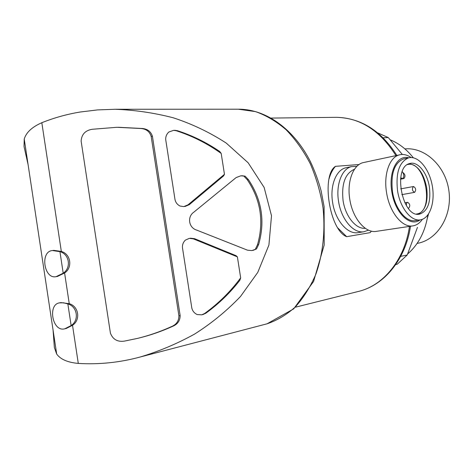 <?xml version="1.0" encoding="UTF-8"?>
<svg xmlns="http://www.w3.org/2000/svg" width="473" height="473" viewBox="0 0 473 473"><rect width="100%" height="100%" fill="white"/><g stroke="black" fill="none" stroke-linecap="round" stroke-linejoin="round"><path stroke-width="0.71" d="M402.984 178.321L403.924 178.546C405.615 176.376 405.296 174.401 402.966 172.627M413.568 186.51L413.473 186.522C411.776 188.91 412.149 190.856 414.59 192.357C416.299 190.081 415.956 188.13 413.568 186.51M408.24 208.244L408.625 208.25C410.428 205.938 410.103 203.958 407.637 202.314L407.59 202.32C406.573 202.722 406.206 203.869 406.478 205.761M359.066 164.533L335.44 166.342C320.996 175.607 329.551 230.256 346.679 236.683L370.235 232.621L371.305 231.114M377.661 132.854L388.274 137.572L402.34 154.47M383.112 137.785L388.274 137.572M400.69 256.384L407.229 254.982L397.16 264.265L395.7 264.59M417.458 227.342L407.229 254.982M185.02 206.47L189.277 204.679L223.563 175.921L224.462 174.312L221.193 153.441L219.744 151.514C206.66 142.556 192.558 135.615 177.44 130.702L174.898 130.306M221.193 153.441C207.399 143.544 192.399 135.976 176.204 130.731L173.656 130.335L168.826 132.02C166.555 134.172 165.52 136.75 165.733 139.766L175.004 199.576C175.625 202.462 177.286 204.608 179.982 206.027L183.796 206.606L188.053 204.809L224.462 174.312M202.97 314.545L205.802 313.232C218.774 303.832 230.138 292.828 239.888 280.223L240.668 277.858L237.387 256.869L193.345 238.859L194.563 238.688L190.507 238.185M237.387 256.869L236.045 255.668L194.563 238.688M245.085 176.133L240.733 175.832L236.116 177.588L193.93 212.087C186.959 216.746 188.697 227.832 196.738 230.12L247.503 250.182L251.855 250.578L256.52 248.916L258.619 244.576C265.252 221.382 261.847 199.724 248.408 179.616L245.085 176.133L241.874 175.743M138.695 338.106L138.802 338.077C150.473 335.227 161.849 331.266 172.935 326.21C177.712 324.159 180.112 320.617 180.148 315.586L152.424 136.301C150.887 131.577 147.552 128.975 142.408 128.502L118.238 127.272M72.517 325.282C80.794 319.973 78.772 306.285 69.247 303.684L64.594 272.98C72.86 267.659 70.82 253.971 61.33 251.447L41.825 122.714C54.241 117.742 67.077 114.17 80.327 112L97.586 109.907L115.01 109.275C134.598 109.984 153.985 112.811 173.171 117.765C191.932 123.867 209.616 132.304 226.224 143.071L248.171 162.813L264.141 187.456L271.502 215.759L268.918 245.038L257.785 272.365L240.521 296.465C226.815 310.826 211.508 323.361 194.598 334.074C177.174 343.705 158.969 351.368 139.984 357.068C119.628 362.543 99.064 364.659 78.293 363.418L72.517 325.282L66.208 328.481L64.825 328.782C52.397 332.454 47.418 304.34 59.527 302.868L63.577 302.797L67.864 303.95C77.336 306.51 79.476 320.197 71.139 325.572L64.825 328.782M252.984 250.394L256.52 248.916M69.247 303.684L60.916 302.602L59.527 302.856M61.33 251.447L53.833 250.353L52.432 250.542L59.941 251.642C69.395 254.149 71.524 267.801 63.205 273.199L56.104 276.652C43.983 279.502 39.815 251.382 52.432 250.548M56.104 276.658L57.499 276.433L64.594 272.98M28.09 164.616L24.046 146.583L24.224 139.103C26.151 132.487 32.016 127.024 41.825 122.714M78.293 363.418C67.633 362.448 60.426 359.314 56.665 354.017L54.36 347.478L53.082 330.189M390.308 139.86C399.052 143.449 406.721 149.421 413.301 157.769M427.888 214.955C425.257 231.48 418.522 244.476 407.685 253.93M428.503 214.086L427.279 218.567M405.402 148.853L405.822 148.829C425.801 147.517 445.95 166.685 448.978 191.329C452.241 215.936 437.56 239.533 417.89 243.264L417.097 243.418M63.205 273.199L59.941 251.642M71.139 325.572L67.864 303.95M151.153 136.336L178.912 315.869C178.883 320.901 176.47 324.448 171.687 326.506C160.589 331.567 149.196 335.534 137.507 338.396L124.689 341.057C117.671 342.18 112.917 339.549 110.422 333.163L81.125 141.108C81.598 134.332 85.323 130.382 92.3 129.271L116.926 127.296L141.125 128.526C146.269 128.999 149.61 131.6 151.153 136.336L152.424 136.301M240.668 277.858C230.528 291.575 218.502 303.459 204.602 313.51L201.764 314.823L197.146 314.551C194.314 313.185 192.541 311.021 191.819 308.059L182.489 247.87C182.206 244.925 183.14 242.359 185.28 240.178L189.283 238.362L193.345 238.859M243.944 176.228L247.273 179.71C260.718 199.742 264.123 221.429 257.495 244.76L258.619 244.576M257.495 244.76L255.396 249.105M247.273 179.71L248.408 179.616M335.44 166.342C332.596 169.582 330.45 173.81 328.989 179.019M337.793 227.939L346.679 236.683M347.164 167.507L345.479 167.868C335.901 170.256 329.817 186.043 332.625 202.521C335.239 220.341 347.554 234.578 357.99 232.651L358.227 232.615M356.908 166.342L351.333 166.62C341.79 169.009 335.741 184.872 338.567 201.439C341.193 219.354 353.502 233.68 363.908 231.752L368.485 230.138M364.695 162.292L362.909 162.677C353.029 165.178 346.81 181.869 349.789 199.334C352.574 218.224 365.381 233.355 376.159 231.386L376.449 231.338M411.108 157.539C407.046 154.712 403.049 153.849 399.117 154.943C389.439 157.414 383.473 174.561 386.565 192.617C389.474 212.146 402.204 227.856 412.758 225.905C416.518 225.337 419.705 223.15 422.33 219.336M408.755 157.828C397.432 154.293 388.286 171.705 391.833 191.796C394.878 212.838 410.262 227.554 420.012 219.904M404.823 158.668L403.422 158.963C394.21 163.049 390.568 173.969 392.495 191.719C395.032 208.717 406.106 222.422 415.276 220.631L420.314 219.856C430.016 218.496 435.444 201.817 432.145 185.061C429.011 168.276 417.854 155.144 408.412 157.917C399.23 162.008 395.611 172.97 397.557 190.79C400.105 207.872 411.173 221.642 420.314 219.856M429.389 187.012C431.074 202.178 427.811 211.218 419.586 214.133C402.263 218.455 392.306 166.733 409.855 163.498C417.754 161.039 427.273 172.787 429.389 187.012M418.173 214.228C425.487 210.408 428.319 201.498 426.652 187.509C423.56 172.905 417.683 164.994 409.015 163.782M400.696 177.783L402.446 178.611C404.167 177.316 404.267 175.217 402.748 172.308L402.251 171.669M416.411 214.015L416.731 213.973C435.107 211.951 425.203 159.289 407.442 164.604M335.528 117.339L336.628 117.328C360.302 117.854 380.079 130.619 395.954 155.617M409.47 226.396C404.776 259.588 383.603 285.367 358.859 291.327L358.215 291.492M188.053 204.809L189.277 204.679M238.286 109.21L255.521 111.61C266.169 115.377 276.356 121.419 286.076 129.726C295.318 139.257 303.37 150.556 310.223 163.634C316.206 177.499 320.463 192.18 322.994 207.677C325.459 231.096 322.923 254.238 315.822 274.293C310.323 286.987 303.495 297.866 295.323 306.942C286.573 314.799 277.143 320.422 267.038 323.81L266.222 324.023M171.687 326.506L172.935 326.21M178.912 315.869L180.148 315.586M141.125 128.526L142.408 128.502M176.204 130.731L177.44 130.702M204.602 313.51L205.802 313.232M354.549 169.198C345.154 173.337 341.335 183.843 343.096 200.729C345.426 216.486 356.003 229.334 365.274 228.293M400.519 179.196L403.836 178.558M401.784 194.645L414.59 192.357M400.672 188.875L413.473 186.522M408.294 208.303L408.625 208.25M404.811 202.799L407.59 202.32M295.477 307.184L358.859 291.327C384.815 284.929 405.739 258.737 410.493 226.242M271.106 118.073L336.628 117.328C361.159 118.12 381.238 130.82 396.853 155.428M56.677 354.017L24.241 139.103M140.345 356.967L267.038 323.81L293.68 308.881L313.593 281.447L324.194 244.99L324.106 206.612L321.132 190.891C318.341 180.633 314.758 170.865 310.389 161.589C294.265 129.797 267.009 109.653 239.622 109.21L115.572 109.275M404.894 148.883L405.822 148.829M184.689 206.465L185.02 206.429M174.206 130.347L174.898 130.329M190.122 238.286L190.513 238.232M202.367 314.651L202.964 314.515M252.671 250.4L252.978 250.347M241.484 175.814L241.88 175.785M357.99 232.651L363.908 231.752M345.479 167.868L351.333 166.62M376.159 231.386L412.758 225.905M362.909 162.677L399.117 154.943M403.422 158.963L408.412 157.917M400.542 178.971L402.328 178.628"/></g></svg>
